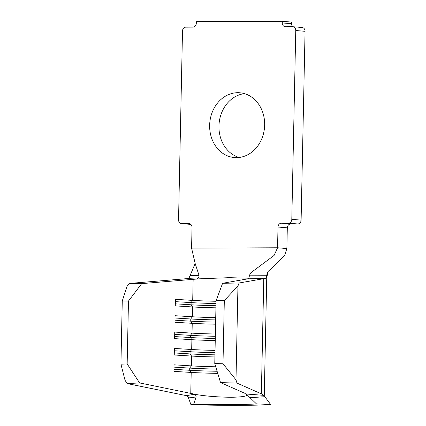<?xml version="1.0" encoding="UTF-8"?>
<svg xmlns="http://www.w3.org/2000/svg" width="426" height="426" viewBox="0 0 426 426"><rect width="100%" height="100%" fill="white"/><g stroke="black" fill="none" stroke-linecap="round" stroke-linejoin="round"><path stroke-width="0.64" d="M209.645 125.281A32.504 27.472 -85.2 0 0 234.422 157.556A32.504 27.472 -85.2 0 0 264.652 125.052A32.504 27.472 -85.2 0 0 239.881 92.777A32.504 27.472 -85.2 0 0 209.645 125.281M244.492 93.64A32.504 27.472 -85.2 0 0 218.953 126.069A32.504 27.472 -85.2 0 0 239.114 157.476M181.7 223.623L190.843 224.39A3.823 3.232 94.8 0 1 190.768 224.395L181.46 223.613A3.823 3.232 -85.2 0 0 181.7 223.623L188.867 223.591A3.823 3.232 94.8 0 1 189.107 223.602A3.823 3.232 94.8 0 1 192.025 227.399L191.588 248.134L195.161 263.492L199.038 275.382C199.07 277.486 198.133 278.7 196.226 279.025L187.408 278.604L129.28 283.45L141.693 283.62L199.315 278.828L229.177 277.672L248.869 278.215M263.998 395.552L264.072 396.75L250.035 397.724L246.319 394.023L263.827 395.344L261.362 393.832L236.978 383.102L220.53 382.596L214.768 363.532L216.083 300.713L222.606 283.279L239.077 282.992L266 278.274L248.677 278.806L249.561 275.169L250.642 272.933L274.094 255.424L277.566 247.778L278.002 227.037A3.823 3.232 94.8 0 1 281.32 223.208L288.482 223.176A3.823 3.232 -85.2 0 0 291.799 219.342L295.756 30.523A3.823 3.232 -85.2 0 0 292.838 26.721A3.823 3.232 -85.2 0 0 292.598 26.716L285.436 26.742A3.823 3.232 94.8 0 1 285.191 26.732A3.823 3.232 94.8 0 1 282.278 22.935L291.586 23.723L291.618 22.083L282.31 21.3L196.333 21.662L196.301 23.297A3.823 3.232 94.8 0 1 192.983 27.131L185.816 27.163A3.823 3.232 -85.2 0 0 182.504 30.991L178.547 219.816A3.823 3.232 -85.2 0 0 181.46 223.613M291.586 23.723A3.823 3.232 -85.2 0 0 292.758 26.716M292.838 26.721L302.146 27.509A3.823 3.232 94.8 0 1 305.064 31.306L295.756 30.523M291.799 219.342L301.107 220.125L305.064 31.306M301.107 220.125A3.823 3.232 94.8 0 1 297.79 223.959L288.482 223.176M281.32 223.208L290.628 223.991L297.79 223.959M290.628 223.991A3.823 3.232 -85.2 0 0 287.31 227.825L278.002 227.037M249.561 275.169L266.671 275.233L268.034 271.559L284.499 255.802L286.874 248.56L287.31 227.825M187.887 396.308L190.965 404.7L193.676 404.189L195.779 397.953L188.606 397.064L186.481 395.669L194.251 394.242C195.939 394.929 196.45 396.164 195.779 397.953M264.003 395.552L270.526 404.37C261.521 405.531 225.977 405.696 190.965 404.7M193.676 404.189C220.37 404.785 245.685 404.689 256.468 403.923L270.526 404.37M250.035 397.724L256.468 403.923M220.53 382.596L244.913 393.326L246.803 394.897M246.633 394.444C248.251 396.047 243.193 396.989 231.451 397.288C217.99 397.096 206.472 396.217 196.892 394.652L139.611 382.937L127.182 383.565L186.481 395.669M249.061 278.62L222.606 283.279M215.386 334.016A32.775 1.305 -178.8 0 1 192.025 333.143L192.232 323.318L174.942 322.264L175.081 315.714L192.371 316.768A32.775 1.305 -178.8 0 0 215.726 317.647M215.678 319.915A34.964 1.395 -178.8 0 1 190.768 318.983L192.371 316.768L192.573 306.949A32.775 1.305 -178.8 0 0 215.934 307.822M193.154 279.28L192.712 300.399L191.114 302.609L191.066 304.792L192.573 306.949L175.288 305.889L175.427 299.34L192.712 300.399A32.775 1.305 -178.8 0 0 216.073 301.273M175.033 318.02L190.768 318.983L190.726 321.167L192.232 323.318A32.775 1.305 -178.8 0 0 215.593 324.197M190.763 393.555L191.205 372.436A32.775 1.305 -178.8 0 0 217.739 373.373M215.748 366.781A32.775 1.305 -178.8 0 1 191.338 365.886L191.546 356.061A32.775 1.305 -178.8 0 0 214.906 356.94M215.045 350.39A32.775 1.305 -178.8 0 1 191.684 349.512L191.892 339.692A32.775 1.305 -178.8 0 0 215.247 340.566M282.278 22.935L282.31 21.3M187.408 278.604L189.128 277.843L195.161 263.492M190.252 275.553L199.038 275.382M266.458 278.098L266.74 277.827L266.325 277.528M266.671 275.233L266 278.274M263.827 395.344L264.072 396.75M239.077 282.992L237.958 285.974L224.316 300.57L216.083 300.713M214.768 363.532L222.99 363.788L235.993 379.843L237.958 285.974M235.993 379.843L236.978 383.102M222.99 363.788L224.316 300.57M127.182 383.565L125.052 380.306L120.936 364.214L127.156 363.9L128.471 301.081L122.262 300.996L127.017 286.437L129.28 283.45M127.156 363.9L139.611 382.937M174.005 367.132L189.74 368.096L189.698 370.279L191.205 372.436L173.915 371.376L174.053 364.826L191.338 365.886L189.74 368.096A34.964 1.395 -178.8 0 0 216.44 369.065M174.346 350.763L190.087 351.727L190.039 353.91L191.546 356.061L174.261 355.007L174.394 348.457L191.684 349.512L190.087 351.727A34.964 1.395 -178.8 0 0 214.997 352.659M174.692 334.389L190.427 335.353L190.385 337.536L191.892 339.692L174.601 338.633L174.74 332.083L192.025 333.143L190.427 335.353A34.964 1.395 -178.8 0 0 215.338 336.29M141.693 283.62L128.471 301.081M120.936 364.214L122.262 300.996M174.644 336.572L190.385 337.536A34.964 1.395 -178.8 0 0 215.29 338.473M174.303 352.946L190.039 353.91A34.964 1.395 -178.8 0 0 214.949 354.842M173.957 369.315L189.698 370.279A34.964 1.395 -178.8 0 0 217.106 371.264M174.99 320.203L190.726 321.167A34.964 1.395 -178.8 0 0 215.636 322.099M175.331 303.829L191.066 304.792A34.964 1.395 -178.8 0 0 215.977 305.73M175.379 301.645L191.114 302.609A34.964 1.395 -178.8 0 0 216.025 303.546M189.346 223.634L188.867 223.591M191.588 248.134L277.566 247.778L286.874 248.56M261.362 393.832L263.774 278.764M264.264 395.908L266.74 277.832L268.034 271.559"/></g></svg>
